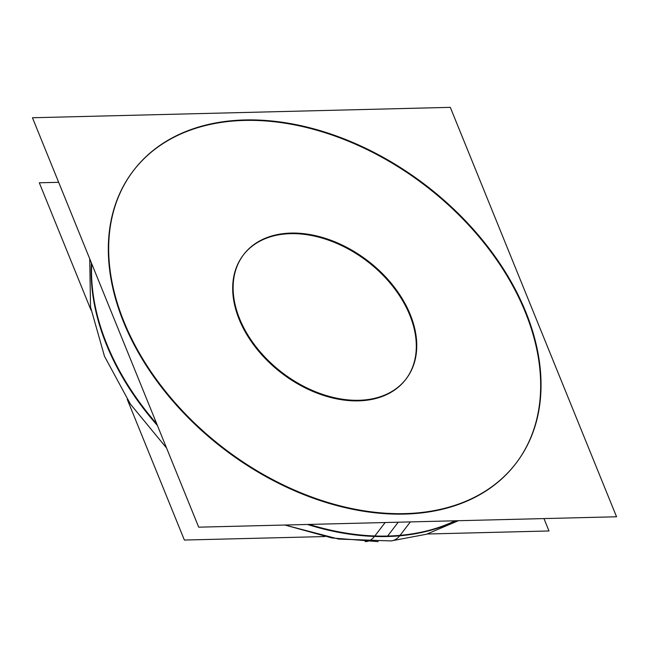<?xml version="1.0" encoding="UTF-8"?>
<svg xmlns="http://www.w3.org/2000/svg" width="649" height="649" viewBox="0 0 649 649"><rect width="100%" height="100%" fill="white"/><g stroke="black" fill="none" stroke-linecap="round" stroke-linejoin="round"><path stroke-width="0.97" d="M515.882 463.467A240.836 165.803 -142.6 0 0 485.127 244.284A240.836 165.803 -142.6 0 0 244.576 120.422A240.836 165.803 37.4 0 0 133.483 170.59M133.296 170.825A240.836 165.803 37.4 0 0 163.743 390.073A240.836 165.803 37.4 0 0 404.424 514.097A240.836 165.803 -142.6 0 0 515.704 463.702M243.521 254.781A102.282 70.416 -142.6 0 1 290.557 233.664A102.282 70.416 -142.6 0 1 392.613 286.136A102.282 70.416 -142.6 0 1 405.925 379.162M405.706 379.454A102.282 70.416 -142.6 0 1 358.443 400.863A102.282 70.416 -142.6 0 1 256.225 348.188A102.282 70.416 -142.6 0 1 243.294 255.065M198.699 527.175L616.55 516.774L450.301 107.353L32.45 117.753L198.699 527.175M257.702 120.024A240.836 165.803 37.4 0 0 133.662 170.354A240.836 165.803 37.4 0 0 168.724 395.314A240.836 165.803 37.4 0 0 417.242 512.929M410.363 521.91L399.703 535.823A240.836 165.803 37.4 0 1 307.464 524.465M91.412 262.959A240.836 165.803 37.4 0 0 157.423 425.525M385.141 522.534L374.481 536.455A240.836 165.803 37.4 0 0 455.744 520.774M392.02 513.554A240.836 165.803 37.4 0 0 516.06 463.224A240.836 165.803 37.4 0 0 480.998 238.264A240.836 165.803 37.4 0 0 232.48 120.657M375.268 535.409A30.681 15.982 92.1 0 1 365.192 541.574M400.49 534.784A30.681 17.799 84.9 0 1 391.006 540.925L426.466 534.241L458.405 520.709M127.253 399.37L184.373 540.049L324.703 536.561M427.237 534.005L548.997 530.971L543.967 518.583M91.03 310.173L39.305 182.791L58.661 182.312M353.47 400.255A102.282 70.416 37.4 0 0 406.144 378.878A102.282 70.416 37.4 0 0 391.258 283.337A102.282 70.416 37.4 0 0 285.706 233.38M296.423 233.121A102.282 70.416 37.4 0 0 243.74 254.489A102.282 70.416 37.4 0 0 258.627 350.038A102.282 70.416 37.4 0 0 364.178 399.987M290.557 233.664A102.282 70.416 -142.6 0 1 409.795 315.138A102.282 70.416 -142.6 0 1 358.443 400.863A102.282 70.416 -142.6 0 1 239.205 319.389A102.282 70.416 -142.6 0 1 290.557 233.664M244.576 120.422A240.836 165.803 37.4 0 0 123.667 322.261A240.836 165.803 37.4 0 0 404.424 514.097A240.836 165.803 -142.6 0 0 525.333 312.266A240.836 165.803 -142.6 0 0 244.576 120.422M398.218 522.21L387.615 536.05A240.836 165.803 -142.6 0 0 455.103 520.79A240.836 165.803 -142.6 0 1 387.615 536.05A240.836 165.803 37.4 0 1 309.208 524.424A240.836 165.803 37.4 0 0 387.615 536.05M91.712 263.697A240.836 165.803 37.4 0 0 156.75 423.87A240.836 165.803 37.4 0 1 91.712 263.697M89.74 258.837L90.519 307.001L104.481 356.269L130.392 404.1L166.566 448.029L130.384 404.1L104.481 356.269L90.519 307.001L89.74 258.837M391.006 540.925L338.697 539.076L284.895 525.033L331.972 537.972L378.197 541.647"/></g></svg>
